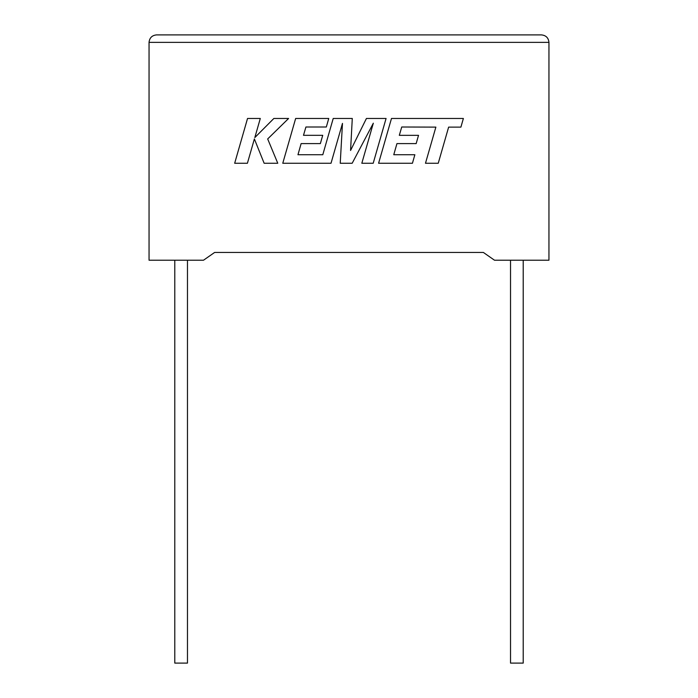 <?xml version="1.0" encoding="UTF-8"?>
<svg xmlns="http://www.w3.org/2000/svg" width="698" height="698" viewBox="0 0 698 698"><rect width="100%" height="100%" fill="white"/><g stroke="black" fill="none" stroke-linecap="round" stroke-linejoin="round"><path stroke-width="1.05" d="M510.526 260.214L510.526 663.1L523.212 663.1L523.212 260.214M187.474 260.214L187.474 663.1L174.788 663.1L174.788 260.214M483.382 252.449L494.489 260.214L548.951 260.214L548.951 42.36C548.471 37.858 545.984 35.371 541.491 34.9L156.509 34.9L541.491 34.9C545.984 35.371 548.471 37.858 548.951 42.36L149.049 42.36L149.049 260.214L203.511 260.214L214.618 252.449L483.382 252.449L214.618 252.449M149.049 42.36C149.529 37.858 152.016 35.371 156.509 34.9C152.016 35.371 149.529 37.858 149.049 42.36M247.537 118.468L234.668 163.262L247.406 163.262L254.377 138.946L264.141 163.262L277.769 163.262L267.683 138.946L288.597 118.468L273.86 118.468L254.822 137.576L260.293 118.468L247.537 118.468M386.081 118.468L366.433 118.468L350.562 150.471L352.289 118.468L333.216 118.468L322.79 154.738L297.959 154.738L301.126 143.605L320.356 143.605L322.72 135.325L303.49 135.325L305.916 126.992L326.324 126.992L328.749 118.468L295.655 118.468L282.769 163.262L331.018 163.262L342.474 123.389L340.231 163.262L352.176 163.262L373.325 123.197L361.826 163.262L373.203 163.262L386.081 118.468M401.734 127.001L435.875 127.123L425.483 163.262L438.248 163.262L448.631 127.123L460.898 127.123L463.385 118.468L391.482 118.468L378.595 163.262L412.439 163.262L414.856 154.738L393.768 154.738L396.944 143.605L416.165 143.605L418.53 135.333L399.308 135.333L401.734 127.001"/></g></svg>

